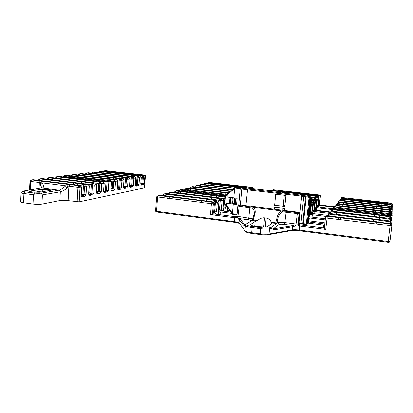 <?xml version="1.0" encoding="UTF-8"?>
<svg xmlns="http://www.w3.org/2000/svg" width="413" height="413" viewBox="0 0 413 413"><rect width="100%" height="100%" fill="white"/><g stroke="black" fill="none" stroke-linecap="round" stroke-linejoin="round"><path stroke-width="0.62" d="M310.824 196.949L310.431 197.244L309.1 210.083L309.497 209.727L310.824 196.949L310.431 197.259M309.497 209.727L309.172 209.417M285.93 195.432L275.698 194.244L274.63 205.344L284.836 206.577L285.93 195.432M284.944 205.478L283.333 205.209M284.314 195.246L283.235 206.087L274.63 205.344M308.253 222.901L307.138 224.078L306.214 224.094L298.692 222.622M225.524 196.072L235.131 188.096L247.366 189.861L301.578 196.103L308.981 197.326L309.905 197.342L310.953 196.485M309.069 210.403L307.747 223.17L308.165 222.736L309.487 210.026L309.069 210.403M308.165 222.736L307.824 222.416M284.443 210.522L284.645 208.482L274.444 207.243L274.247 209.272M230.165 197.373L229.664 203.082L226.654 203.181L236.582 204.45L235.322 204.037M229.685 202.855L235.369 203.547M237.088 214.419L232.87 213.753L224.904 203.211M308.253 222.932L310.989 196.531L310.266 195.638L285.92 192.298L235.942 186.934L235.085 187.218L227.243 193.78L227.186 197.016L237.129 198.255L236.582 204.45M227.243 193.78L226.195 194.802M225.369 204.698L232.689 214.383L232.87 213.753M310.989 196.505L310.266 195.638L309.172 196.438L301.779 195.22L247.619 189.004L235.085 187.218L235.131 188.096M232.689 214.383L237.031 215.049M298.625 223.288L306.245 224.775L309.172 196.438L309.905 197.342L307.138 224.078M308.258 222.906L310.994 196.526M281.971 192.391L285.941 192.819C284.893 192.443 283.571 192.298 281.971 192.391M282.833 210.325L283.034 208.286L282.822 210.325M284.304 195.241L283.235 206.087M34.284 192.267L42.503 190.951L46.943 191.043M145.422 175.747L144.488 187.884L79.203 201.823L68.119 200.625C64.8 200.248 62.048 200.222 59.87 200.548L41.956 204.084C39.529 204.456 36.55 204.435 33.014 204.032L23.515 202.747C21.677 202.484 20.722 202.189 20.65 201.859L20.65 201.838M39.627 192.236L51.078 190.269C51.212 190.026 50.489 189.804 48.915 189.593L41.269 189.314L30.237 191.028L29.488 191.42L32.978 192.133L39.627 192.236M21.151 192.556L21.058 192.706C21.135 193.005 22.09 193.279 23.933 193.532L33.453 194.771C36.994 195.168 39.978 195.21 42.405 194.895L60.329 191.818C62.198 191.389 64.485 190.171 67.195 188.163L65.522 185.958C63.013 188.23 60.871 189.639 59.1 190.197L41.119 193.181C39.297 193.413 37.062 193.377 34.413 193.083L24.904 191.854C23.329 191.637 22.622 191.405 22.782 191.162L43.004 187.714C43.721 186.738 43.51 185.2 42.379 183.098L40.551 184.838L41.904 188.132M141.339 184.761L141.669 184.637L141.231 184.456L143.476 184.683L141.483 185.081L140.998 184.183M104.365 192.081L105.057 191.88L104.634 191.673L107.189 191.937L104.572 192.458L103.586 191.333L104.215 183.196L102.935 181.787L99.662 182.056L98.81 183.496L101.748 183.671L104.226 183.212M104.613 192.055L104.634 191.673L104.024 191.57M111.402 190.703L111.892 190.527L111.464 190.326L113.957 190.584L111.572 191.059L111.004 190.001M111.438 190.698L111.19 190.279M117.953 189.402L117.973 189.04L120.415 189.293L118.041 189.768L117.478 188.834M117.855 189.412L118.407 189.242L117.597 188.978M124.143 188.168L124.628 188.008L124.194 187.817L126.584 188.06L124.313 188.514L123.466 187.45L124.07 179.872L122.883 178.555L119.982 178.777L119.223 180.12L121.938 180.28L124.076 179.887M124.174 188.163L123.91 187.77M130.147 186.981L130.575 186.831L130.141 186.64L132.48 186.882L130.307 187.316L129.785 186.397M130.121 186.929L129.94 186.614M135.887 185.84L136.269 185.705L135.825 185.52L138.123 185.752L136.042 186.17L135.273 185.143L135.856 177.9L134.731 176.635L132.036 176.836L131.329 178.111L133.915 178.271L135.867 177.915M97.442 193.48L97.468 193.088L100.08 193.356L97.329 193.909L96.291 192.757L96.931 184.415L95.615 182.974L92.202 183.258L91.314 184.74L94.334 184.916L96.947 184.435M97.107 193.516L97.886 193.299L96.451 192.67M89.915 194.972L89.936 194.569L92.61 194.848L89.719 195.426L88.619 194.255L89.079 194.471M89.482 195.024L90.349 194.786L89.027 194.415M81.991 196.547L82.011 196.134L84.753 196.423L81.898 196.991L81.263 195.695L81.759 187.027L79.807 185.535L78.795 185.7L68.79 184.472C68.419 184.885 69.214 183.248 67.52 185.995L65.522 185.958M81.702 196.588L82.419 196.356L81.428 196.03M67.195 188.163L67.52 185.995L77.98 187.275L81.759 187.027M42.379 183.098L40.51 182.654L40.551 184.838M40.51 182.654L41.481 181.116L31.512 179.892L29.958 181.224L30.624 181.421L67.52 185.995M107.189 191.937L108.309 190.408L105.454 190.248L105.986 181.653L108.846 181.823L111.36 181.405L110.798 180.682L106.394 180.951L105.986 181.653L99.719 180.688L100.189 180.001L64.051 175.701L67.427 175.453L110.798 180.682L111.36 181.405L110.823 189.918M64.051 175.701L63.344 176.32L64.418 176.516L99.719 180.688L99.678 181.4M106.394 180.951L100.189 180.001M143.476 184.683L144.354 183.372L141.886 183.222L142.408 175.706L145.33 175.783L144.875 175.117L142.738 175.097L142.408 175.706L136.734 174.895L137.116 174.296L104.871 170.615L144.875 175.117M104.871 170.615L104.257 171.152L105.258 171.328L133.44 174.472L136.734 174.895L136.703 175.339M142.738 175.097L137.116 174.296M141.231 184.456L141.886 183.222L140.916 183.078M68.119 200.625L68.909 186.155L69.735 184.585L41.481 181.116M30.232 189.903L30.624 181.421L31.512 179.892L33.138 179.691L79.807 185.535M84.355 184.523L73.741 182.907L39.669 178.875L42.224 178.555L87.917 184.219L84.355 184.523L83.431 186.046L86.539 186.222L89.275 185.695L87.917 184.219L89.115 185.788L88.619 194.255M39.25 180.558L39.669 178.875L38.141 180.192L39.256 180.409L72.941 184.43L83.431 186.046L82.941 194.59L81.34 194.316M100.08 193.356L101.252 191.787L98.32 191.627L98.81 183.496L95.635 183M92.61 194.848L93.839 193.238L90.824 193.072L91.314 184.74L84.83 183.702L85.837 182.252L48.429 177.781L50.861 177.476L95.615 182.974L96.787 184.503L96.291 192.757M84.753 196.423L86.043 194.76L82.941 194.59L82.011 196.134M136.894 185.649L137.457 184.374L137.942 177.285L138.5 176.021L139.517 177.332L141.334 176.996L140.229 175.742L137.674 175.928L136.992 177.177L139.517 177.332L139.031 184.41L136.507 184.26L136.992 177.177L134.948 176.878M138.123 185.752L139.031 184.41M132.48 186.882L133.425 185.504L130.844 185.354L131.329 178.111L129.135 177.791M125.304 187.951L125.908 186.614L126.399 179.206L127.003 177.884L128.061 179.252L130.105 178.881L128.939 177.569L126.141 177.786L125.413 179.092L128.061 179.252L127.571 186.65L124.927 186.495L125.413 179.092L123.053 178.741M126.584 188.06L127.571 186.65M120.415 189.293L121.448 187.843L118.732 187.688L119.223 180.12L116.683 179.738M112.615 190.465L113.276 189.061L113.766 181.312L114.422 179.923L115.526 181.359L117.772 180.946L116.549 179.583L113.529 179.82L112.739 181.188L115.526 181.359L115.031 189.097L112.248 188.937L112.739 181.188L111.025 180.93M113.957 190.584L115.031 189.097M48.042 179.376L48.429 177.781L46.948 179.061L48.047 179.273L84.82 183.847M92.202 183.258L85.837 182.252M89.936 194.569L90.824 193.072L88.878 192.742M99.662 182.056L56.772 176.738L59.085 176.449L102.935 181.787L104.081 183.279L103.586 191.333M56.411 178.251L56.772 176.738L55.327 177.988L56.416 178.194L95 182.897M97.468 193.088L98.32 191.627L96.528 191.327M113.529 179.82L72.296 174.797L74.407 174.534L116.549 179.583L117.643 181.002L117.147 188.684M111.464 190.326L112.248 188.937L110.963 188.731M119.982 178.777L79.533 173.894L81.552 173.646L122.883 178.555L123.957 179.944L123.466 187.45M80.819 175.38L112.398 179.092M117.973 189.04L118.732 187.688L117.349 187.471M126.141 177.786L86.456 173.032L88.382 172.789L128.939 177.569L129.992 178.927L129.501 186.268M85.155 174.147L86.456 173.032L86.198 174.276M124.194 187.817L124.927 186.495L123.657 186.294M132.036 176.836L93.08 172.206L94.923 171.973L134.731 176.635L135.763 177.962L135.273 185.143M130.141 186.64L130.844 185.354L129.682 185.174M137.674 175.928L99.419 171.41L101.133 171.199L140.229 175.742L141.236 177.043L140.75 184.074M135.825 185.52L136.507 184.26L135.443 184.1M88.78 194.146L89.285 185.721M103.813 189.98L105.454 190.248L104.634 191.673M129.605 186.196L130.1 178.886M140.838 184.007L141.334 177.001M245.028 230.882L245.823 231.796C246.602 232.426 248.533 232.958 251.62 233.402L260.128 234.548C263.509 234.976 266.209 235.038 268.218 234.734L291.676 230.557C293.467 230.294 295.956 230.356 299.157 230.748L388.948 242.359M156.305 211.977L234.429 222.271C236.943 222.617 238.631 223.035 239.483 223.531M265.306 227.135L256.649 226.613M271.785 223.541L267.505 226.665C266.065 227.305 262.911 227.351 258.037 226.799L256.349 226.577C252.617 226.04 250.552 225.431 250.159 224.755L255.182 221.399L257.65 220.496C259.767 218.467 262.064 217.574 264.542 217.816L266.137 218.018C268.584 218.4 270.288 219.809 271.238 222.246L271.785 223.541M340.25 219.509L340.549 217.847L327.313 216.221L327.659 215.798L325.475 217.646L326.967 218.064L391.834 225.839L389.913 241.672L299.115 230.072C296.271 229.721 294.051 229.664 292.461 229.902L269.028 234.042C266.793 234.372 263.793 234.305 260.025 233.835L251.502 232.684C248.068 232.194 245.921 231.6 245.064 230.913L238.951 222.834C238.342 222.359 236.788 221.946 234.295 221.605L155.593 211.151M274.067 229.84L294.004 226.567L295.894 225.188C296.973 224.744 297.928 225.002 298.769 225.973L300.292 225.008L298.609 223.438L297.67 224.073L296.162 224.006L285.016 222.581C281.434 222.168 278.971 222.163 277.624 222.561L270.99 227.589L268.873 227.93C266.86 228.203 264.16 228.131 260.768 227.718L252.245 226.592C248.967 226.128 247 225.586 246.355 224.971L245.802 224.285L244.857 225.033L245.43 225.756C246.143 226.448 248.327 227.052 251.976 227.573L260.505 228.699C264.279 229.163 267.283 229.241 269.513 228.931L271.723 228.57L274.067 229.84L273.334 228.864L279.059 224.388L277.624 222.561L278.14 217.269C279.136 214.75 280.711 212.963 282.869 211.91L281.377 211.084C279.529 212.282 278.217 213.924 277.453 216.004L275.745 222.829L271.238 222.246M324.257 229.024L325.475 217.677L324.257 229.024L325.743 229.442L298.769 225.973L297.67 224.073M392.149 205.751L392.35 203.945L391.751 203.227L389.975 203.242L389.82 203.95L392.345 204.094L391.751 203.372M391.25 206.454L392.236 206.423L392.247 205.87L391.028 204.409L391.008 204.941L389.965 204.822L389.717 205.968M391.163 208.235L392.2 208.204L392.18 207.579M391.07 210.109L392.159 210.072L392.174 209.453L390.894 207.915L390.874 208.519L389.774 208.389L389.5 209.654M390.972 212.076L392.118 212.039L392.097 211.348M391.684 214.192L392.076 214.115L392.092 213.428L390.744 211.802L390.719 212.478L389.567 212.339L389.278 213.65M389.361 214.564L375.138 212.561L334.406 207.837L333.482 207.641L333.941 207.083L334.989 207.119L391.447 213.908L391.426 214.714L389.361 214.564L389.18 215.4L392.123 215.555L392.118 214.719M390.631 218.658L391.983 218.616L391.999 217.837L390.579 216.133L390.548 216.882L389.33 216.737L388.994 218.307M390.502 221.105L391.932 221.063L391.952 220.253L390.491 218.482L390.461 219.277L389.201 219.127L388.845 220.79M390.373 223.701L391.88 223.655L391.844 222.736M388.065 242.39L390.28 223.954L391.834 225.839L391.849 225.255L390.29 223.619L390.28 223.954L376.455 222.256L376.238 223.954M319.481 204.941L334.463 206.712M334.607 206.732L335.511 206.836M257.65 220.496L253.221 219.928L253.386 220.614L252.534 220.206L245.802 224.285M271.666 222.974L276.638 223.309L278.14 217.269M275.006 223.402L275.745 222.829M282.869 211.91L297.215 213.567L299.084 213.567L299.662 213.082L298.821 212.287L297.422 212.664L286.261 211.291L281.377 211.084M281.367 210.929L239.287 205.524L238.693 205.354L239.483 204.987L240.671 205.029L298.821 212.287M253.221 219.928L255.095 213.201C255.446 211.084 255.079 209.257 253.99 207.713L254.078 207.574M237.836 206.056L238.693 205.354L237.831 206.087L239.024 206.397L252.498 208.167C253.742 209.386 254.346 211.058 254.315 213.185L252.534 220.206M255.095 213.201L254.196 214.249M277.453 216.004L278.14 217.279M252.498 208.167L253.99 207.713M279.059 224.388C280.086 224.089 281.924 224.094 284.578 224.404L293.839 225.596L273.334 228.864M293.839 225.596L294.004 226.567M271.723 228.57L270.99 227.589M252.921 218.807L236.933 216.206L235.338 217.806C236.262 217.083 237.077 217.052 237.774 217.713L244.062 225.88L244.857 225.033M244.894 225.008L240.154 219.024L239.395 218.58L248.28 219.726L251.853 220.614M238.776 219.422L239.395 218.58M300.292 225.008L324.36 228.053M236.221 216.789L213.944 213.929L212.442 214.595L213.351 203.79L214.409 203.382L213.635 212.592L213.944 213.929M236.99 216.309L235.338 217.806L210.496 214.6L212.442 214.595M329.569 213.454L390.393 220.976L390.362 221.817L389.067 221.662L373.512 219.396L329.032 214.115L329.569 213.454L327.235 215.503L329.228 215.958L373.269 221.229L386.14 223.113M201.079 202.499L213.351 203.79L211.983 202.055L200.207 200.61L199.624 202.133L201.079 202.499L201.678 200.79M156.651 196.825L199.624 202.133M376.455 222.256L340.549 217.847M168.927 198.338L169.573 196.846L158.262 195.457L159.387 195.168L212.607 201.823L214.409 203.382M200.207 200.61L169.573 196.846M220.067 214.714L220.305 211.946L231.936 213.423M220.305 211.946L218.745 211.812L218.513 214.517M230.888 212.106L223.8 211.208L221.745 210.491L220.516 211.033L221.342 209.257L218.332 209.102M222.875 208.519L223.402 209.763L223.283 211.136M218.41 210.831L218.973 210.898L219.509 209.252L220.263 200.413L220.795 198.787L222.101 200.434L223.645 199.809L222.302 198.23L220.795 198.787L219.716 198.658L219.029 200.264L222.101 200.434L221.342 209.257M227.573 210.578L229.912 210.873M225.772 211.456L227.568 210.635L227.785 208.183M308.48 220.769L309.001 220.831L309.306 217.909L308.785 217.852M313.999 213.707L314.231 211.528L312.811 211.404L312.589 213.536M309.001 220.831L324.923 222.834M309.306 217.909L325.238 219.892M308.903 216.706L325.351 218.802M312.058 217.15L312.311 214.734L309.399 214.641L309.182 216.763M312.311 214.734L326.74 216.51M316.544 206.825L316.136 210.578L316.544 206.825M316.508 206.701L317.329 198.947L316.141 197.502L315.532 197.992L314.536 197.879L314.174 199.025M316.518 207.073L317.318 207.13L317.788 206.681L320.075 207.285L332.604 208.777M312.755 210.645L313.555 210.697L314.128 210.155L316.508 210.806L329.848 212.421M316.182 210.279L330.395 211.998M330.736 212.53L330.106 212.452M324.664 225.224L323.663 225.07L323.353 227.961M308.093 223.092L323.663 225.07M328.867 215.529L327.432 215.354M327.37 215.343L310.741 213.309M333.941 207.083L332.651 208.307L334.504 208.679L380.053 214.063L389.18 215.4L389.113 215.958M308.361 221.9L324.799 223.975M389.201 219.127L374.09 216.954L330.859 211.864L331.365 211.239L329.115 213.242L331.061 213.65L384.699 220.284M223.103 208.833L225.08 209.019L224.879 211.348M314.231 211.528L329.104 213.335M310.684 212.561L311.531 212.618L311.448 213.397M318.304 205.075L318.315 206.975M318 195.05L272.967 189.722L319.879 195.039L318 195.05L317.788 195.726L320.447 195.752L319.461 205.096L318.377 205.431L333.714 207.259M309.115 214.626L310.746 213.361L310.607 212.267M213.722 212.969L215.7 213.16L215.617 214.146M316.451 207.703L332.465 209.618M314.727 208.818L315.48 208.87L315.3 210.62M314.649 208.488L314.675 210.475M301.18 223.738L301.041 225.1M299.053 223.851L299.652 223.887L299.606 224.367M218.188 210.542L218.745 211.812M214.037 213.944L214.677 211.322L215.441 202.241L215.999 200.568L217.336 202.256L218.973 201.596L217.589 199.98L215.999 200.568L214.894 200.434L214.177 202.086L217.336 202.256L216.567 211.322L213.753 211.203M215.7 213.16L216.567 211.322M225.08 209.019L225.87 207.3L223.015 207.156M252.586 188.493L252.916 188.018L252.364 187.357L250.376 187.347L250.118 188.003L252.617 188.152L252.075 187.476M226.045 195.091L180.429 189.5L183.052 189.139L226.572 194.389M179.769 190.088L225.648 195.839M250.376 187.347L208.374 182.309L252.358 187.352M207.589 182.876L239.814 186.604L250.097 188.209M212.607 201.823L211.983 202.055L211.404 203.774L210.496 214.6M214.894 200.434L202.267 198.55L163.899 194.002L165.665 193.547L217.589 199.98L218.916 201.652L218.147 210.64M162.324 195.334L212.148 201.766M212.628 201.843L214.177 202.086L214.089 203.103M219.716 198.658L207.383 196.846L169.939 192.443L171.612 192.009L222.302 198.23L223.593 199.861L222.839 208.606M168.406 193.743L215.71 199.747M217.651 200.052L219.029 200.264L218.921 201.534M225.436 197.068L175.67 190.966L177.26 190.553L225.493 196.423M224.29 196.975L223.624 198.539L225.291 198.73M174.172 192.226L219.076 197.842M222.4 198.348L223.624 198.539L223.531 199.665M174.141 192.412L175.67 190.966L175.53 192.597M227.976 193.16L186.294 188.22L187.734 187.848L228.482 192.737M186.294 188.22L184.869 189.422L186.294 188.22L186.196 189.603M230.015 191.451L191.229 186.944L192.597 186.593L230.439 191.1M192.794 188.54L228.048 192.685M191.136 188.343L191.229 186.944L189.815 188.147M231.946 189.841L195.932 185.731L197.238 185.396L232.302 189.541M195.932 185.731L194.554 186.888L195.932 185.731L195.85 187.058M233.753 188.328L200.424 184.575L201.673 184.25L234.073 188.06M200.424 184.575L199.128 185.68L200.424 184.575L200.351 185.84M235.885 186.95L204.714 183.465L205.87 183.166L244.842 187.698M218.973 210.898L220.516 211.033M336.213 205.292L334.189 207.047L336.213 205.292L390.744 211.802L392.092 213.428M337.664 203.506L390.822 209.809L390.796 210.444L337.256 204.012L337.664 203.506L336.105 204.719L335.681 205.235L336.068 205.4M389.774 208.389L338.655 202.293L339.042 201.812L337.524 202.995L337.122 203.48L337.488 203.645M340.358 200.197L390.966 206.113L390.941 206.686L339.987 200.651L340.358 200.197L338.872 201.353L338.49 201.818L338.841 201.972M389.33 216.737L374.643 214.646L332.594 209.737L333.069 209.148L330.89 211.079L390.491 218.482L391.952 220.253M389.965 204.822L341.257 199.092L341.597 198.674L340.147 199.804L339.791 200.248L340.131 200.377M389.975 203.242L341.861 197.486L341.097 198.101L381.979 202.871L389.82 203.95L389.784 204.265M333.482 207.641L332.656 208.281L333.482 207.636M341.861 197.486L391.08 203.088L391.746 203.222L392.35 203.955M341.809 197.548L341.097 198.106L340.983 199.154L341.097 198.121L341.814 197.548M327.659 215.798L390.29 223.619M389.067 221.662L388.69 223.423M333.069 209.148L390.579 216.133L391.999 217.852M330.896 211.053L332.594 209.737L332.79 211.471L383.347 217.625M389.567 212.339L335.784 205.819L335.955 207.269M389.671 210.315L389.387 211.642M339.692 205.793L379.593 210.496M339.042 201.812L390.894 207.915L392.174 209.453M389.872 206.562L389.614 207.765M341.597 198.674L391.028 204.409L392.247 205.875M319.058 205.483L319.445 203.991L318.397 204.017M316.42 197.842L318.526 197.935L319.027 197.404M317.318 207.13L317.721 205.602L316.626 205.628M314.51 199.355L316.725 199.453L317.329 198.932M315.48 208.87L315.899 207.3L314.747 207.326M298.609 223.438L299.662 213.082M312.507 200.94L314.83 201.048L315.455 200.522L314.247 199.035L313.612 199.551L312.589 199.433L312.207 200.635M313.555 210.697L313.988 209.081L312.78 209.112M299.652 223.887L299.755 223.448M312.651 210.294L312.811 211.404M310.395 202.602L312.842 202.721L313.508 202.143L312.259 200.646L311.593 201.183L310.514 201.157M311.531 212.618L311.985 210.955L310.715 210.986M310.163 204.543L311.454 203.872L310.37 202.571L311.443 203.898L310.571 212.272M309.399 214.641L309.874 212.922L309.285 213M319.879 195.055L320.395 195.69M272.291 190.274L272.972 189.717L272.286 190.285L273.695 190.543L306.601 194.224L317.788 195.726L317.757 196.036M310.586 200.45L312.259 200.646L313.498 202.169L312.646 210.336M310.777 198.632L314.247 199.035L315.455 200.522L314.623 208.493M312.589 199.433L310.721 199.164M310.953 196.908L316.141 197.502L317.318 198.952L316.503 206.737M314.536 197.879L310.906 197.368M292.161 193.108L317.927 196.051L317.365 196.511L316.389 196.397L316.048 197.491M316.389 196.397L303.302 194.662M230.093 197.362L229.587 203.165M229.509 203.201L230.015 197.352M226.169 206.123L226.654 203.181M233.283 203.991L232.467 213.237L232.085 213.619M234.357 187.827L234.646 188.504L233.825 197.812M227.697 193.392L227.976 194.074M305.506 196.898L306.245 196.098L303.338 224.404L302.765 223.614L305.506 196.898M226.923 206.237L226.551 206.629M238.729 205.333L240.201 188.813L240.738 188.003M242.317 188.271L241.781 189.082L240.356 204.987M304.469 195.664L303.731 196.459L301.01 223.066L301.583 223.856M247.619 189.004L245.921 205.798M301.779 195.22L298.914 223.325M41.269 189.314L42.503 190.951L42.462 191.771M46.736 191.08L47.614 189.428M30.846 191.839L30.237 191.028M48.233 190.837L48.915 189.593M42.286 188.075L59.1 190.197L60.329 191.818L59.87 200.548M41.119 193.181L42.405 194.895L41.956 204.084M34.413 193.083L33.453 194.771L33.014 204.032M24.904 191.854L23.933 193.532L23.515 202.747M40.226 180.961L39.354 182.5L39.059 188.565M105.811 191.818L106.497 190.378L107.034 181.777L107.375 181.064M108.309 190.408L108.846 181.823L108.283 181.09M64.382 177.182L64.583 175.809M68.543 177.678L68.95 176.232M96.007 180.961L96.405 179.49M142.273 184.58L142.815 183.331L143.61 175.195M144.354 183.372L144.875 175.861L144.374 175.22M144.488 187.884L145.33 175.783L144.834 175.143M105.232 171.741L105.372 170.708M108.903 172.164L109.223 171.075M133.409 174.962L133.719 173.863M77.164 201.807L77.98 187.275L78.795 185.7L80.024 187.316L79.203 201.823M83.271 196.294L84.056 194.735L84.546 186.18L85.326 184.642L86.539 186.222L86.043 194.76M43.706 181.106L44.558 179.356M72.931 184.688L73.741 182.907M76.818 185.169L77.876 183.486M101.252 191.787L101.748 183.671L100.596 182.164L99.879 183.625L99.388 191.756L98.671 193.238M93.839 193.238L94.334 184.916L93.157 183.372L92.409 184.869L91.913 193.207L91.165 194.724M133.425 185.504L133.915 178.271L132.878 176.934L132.294 178.225L131.809 185.468L131.226 186.774M121.448 187.843L121.938 180.28L120.859 178.881L120.229 180.233L119.739 187.812L119.104 189.18M52.394 179.903L53.21 178.246M81.01 183.382L81.784 181.694M60.665 178.762L61.439 177.192M88.692 182.138L89.43 180.543M92.429 182.587L93.405 181.08M70.943 175.964L72.296 174.797L72.007 176.088M76.064 176.568L76.766 175.231M102.992 179.758L103.653 178.395M106.626 180.187L107.483 178.906M78.196 175.045L79.533 173.894L79.255 175.2M83.23 175.664L83.911 174.317M109.631 178.767L110.276 177.399M113.177 179.185L114.04 177.895M90.086 174.725L90.741 173.445M115.991 177.75L116.605 176.444M119.491 178.158L120.302 176.924M91.831 173.274L93.08 172.206L92.842 173.393M96.663 173.832L97.272 172.608M122.078 176.774L122.656 175.53M125.521 177.177L126.285 176M98.227 172.433L99.419 171.41L99.203 172.546M102.956 172.98L103.534 171.808M127.906 175.85L128.453 174.658M131.293 176.237L132.015 175.112M263.716 227.186L264.542 217.816M265.27 227.14L266.137 218.018M250.304 224.971L250.355 224.419M251.62 233.402L252.245 226.592M260.128 234.548L260.768 227.718M268.218 234.734L269.028 234.042L269.513 228.931L268.873 227.93M291.676 230.557L292.461 229.902L292.786 226.685L292.161 225.735M299.157 230.748L299.523 226.066M156.775 212.106L156.548 211.446L157.585 197.12L158.262 195.457L156.63 196.841M234.429 222.271L234.641 217.708M325.743 229.442L327.313 216.221L325.475 217.646L327.313 216.221M392.107 207.481L392.236 206.423L391.008 204.941L390.879 206.102M392.066 209.319L392.2 208.204L390.941 206.686L390.806 207.904M392.02 211.244L392.159 210.072L390.874 208.519L390.729 209.799M391.968 213.278L392.118 212.039L390.796 210.444L390.646 211.792M392.02 214.595L392.076 214.115L390.719 212.478L390.574 213.805M391.865 217.682L392.123 215.555L391.426 214.714M391.808 220.072L391.983 218.616L390.548 216.882L390.373 218.472M391.746 222.607L391.932 221.063L390.461 219.277L390.275 220.96M391.705 225.106L391.88 223.665L390.362 221.817L390.161 223.603M253.386 220.614L256.674 221.038M254.723 226.329L255.182 221.399M298.356 212.664L299.084 213.567L298.026 223.985L299.477 225.792M297.422 212.664L295.894 225.188M286.261 211.291L284.578 224.404M237.774 217.713L239.287 205.524M248.28 219.726L248.786 217.94L249.979 206.836M244.971 230.81L245.43 225.756L246.355 224.971M239.013 222.901L239.292 219.757L240.154 219.024M327.241 215.498L329.032 214.115L329.218 216.056M338.557 219.494L338.882 217.641M378.179 222.468L377.941 224.367M167.487 198.343L168.148 196.671M232.318 197.631L231.832 203.119M230.382 202.938L230.862 197.455M234.264 203.413L234.749 197.925M332.656 208.307L332.517 209.577L332.651 208.307M330.859 211.864L329.12 213.216L330.859 211.864L331.056 213.697M329.12 213.247L329.053 213.851L329.115 213.242M225.426 197.207L224.832 198.684L223.381 211.151M225.87 207.3L225.994 205.865M252.348 187.373L252.844 188.519M180.992 191.105L181.106 189.639M185.494 191.642L185.835 190.099M216.314 195.323L216.639 193.754M220.547 195.829L221.001 194.337M251.13 188.323L251.341 187.461M208.735 183.568L208.802 182.479M212.669 184.022L212.932 182.871M239.767 187.12L240.015 185.953M243.494 187.548L243.861 186.439M156.734 196.794L158.262 195.457M162.402 195.308L163.899 194.002L163.718 195.824M168.566 196.423L169.227 194.528M201.668 200.481L202.267 198.55M206.201 201.038L207.089 199.216M168.478 193.712L169.939 192.443L169.779 194.167M174.508 194.745L175.133 192.954M206.81 198.668L207.383 196.846M211.239 199.205L212.091 197.486M174.24 192.205L175.67 190.966M180.14 193.155L180.734 191.462M211.688 196.949L212.23 195.225M216.014 197.471L216.83 195.845M190.589 190.13L191.121 188.689M220.723 193.697L221.208 192.231M224.889 194.187L225.606 192.809M233.087 197.719L232.602 203.211M195.426 188.849L195.943 187.404M224.899 192.313L225.369 190.842M229.37 191.993L229.674 191.405M200.047 187.554L200.542 186.175M228.89 190.92L229.339 189.515M204.466 186.32L204.931 185.009M232.865 189.071L233.123 188.256M203.48 184.518L204.714 183.465L204.652 184.673M208.689 185.143L209.128 183.888M337.256 204.012L335.681 205.235L337.256 204.012L337.431 205.478M338.655 202.293L337.122 203.485L338.655 202.293L338.825 203.686M338.438 202.282L338.49 201.838L339.987 200.651L338.49 201.818L338.443 202.282M330.896 211.084L330.834 211.657L330.89 211.079L332.594 209.737M341.257 199.092L339.796 200.233L341.257 199.092L341.417 200.357M390.471 216.118L390.636 214.714M334.427 209.365L334.406 207.837M339.388 210.021L339.625 208.348M374.927 214.264L375.138 212.561M379.955 214.863L380.321 213.247M390.951 204.399L391.07 203.366M342.666 198.829L342.62 197.703M346.941 199.371L347.121 198.137M377.59 202.871L377.745 201.621M381.917 203.366L382.211 202.179M334.607 216.789L334.958 214.703M373.233 221.528L373.512 219.396M378.706 222.199L379.325 220.186M336.29 214.404L336.626 212.432M373.832 218.962L374.09 216.954M379.149 219.608L379.743 217.713M337.88 212.148L338.201 210.289M374.395 216.546L374.643 214.646M379.562 217.171L380.136 215.379M340.823 207.915L341.097 206.34M375.443 212.014L375.654 210.408M380.358 212.597L380.858 211.084M342.165 206.097L342.439 204.512M375.913 210.062L376.119 208.451M380.688 210.62L381.189 209.107M343.451 204.28L343.709 202.783M376.362 208.121L376.563 206.593M381.029 208.663L381.504 207.223M339.987 200.651L340.152 201.978M344.679 202.561L344.922 201.131M376.795 206.278L376.981 204.822M381.349 206.805L381.808 205.437M345.846 200.919L346.073 199.562M377.203 204.528L377.384 203.139M381.658 205.039L382.092 203.738M319.445 203.991L320.302 195.876L319.734 195.179M318.289 205.054L319.089 197.466L318.278 205.08M317.721 205.602L318.526 197.935L317.365 196.511L317.008 198.545M315.899 207.3L316.725 199.453L315.532 197.992L315.16 200.129M313.988 209.081L314.83 201.048L313.612 199.551L313.219 201.797M311.985 210.955L312.842 202.721L311.593 201.183L311.185 203.547M309.874 212.922L310.752 204.481L310.235 203.846M318.759 197.053L319.027 195.163M273.659 190.899L273.669 189.856M277.763 191.369L277.975 190.269M306.544 194.75L306.751 193.542M310.555 195.21L310.886 194.064M319.084 197.471L317.927 196.051L319.079 197.435M225.524 196.056L224.899 203.284M235.854 198.07L235.322 204.068M226.221 194.755L225.544 196.036M224.977 203.552L225.41 204.833M22.782 191.162L21.109 192.597M63.303 177.053L63.344 176.32M104.226 171.627L104.257 171.152M29.948 181.245L29.54 190.011M103.73 191.25L103.973 191.513M110.891 189.887L111.427 181.379M117.277 188.622L117.767 180.951M20.65 201.859L21.058 192.706M245.823 231.796L245.064 230.913M388.943 242.374L389.857 241.713M156.31 211.983L155.613 211.203M236.928 216.211L235.224 217.599M237.831 206.087L236.923 216.242M254.243 213.98L254.31 213.211M180.429 189.5L179.691 190.119M179.624 190.925L179.686 190.14M208.183 182.36L207.496 183.403M156.625 196.867L155.587 211.167M163.899 194.002L162.309 195.354M169.939 192.443L168.385 193.759M191.229 186.944L189.82 188.132M204.714 183.465L203.459 184.513M223.645 199.825L222.984 208.648M218.967 201.616L218.307 210.682M231.853 203.119L232.333 197.631M252.916 188.029L252.87 188.524M162.283 195.633L162.299 195.375M329.032 214.115L327.235 215.503M335.784 205.819L334.2 207.047M320.452 195.747L319.466 205.075M319.884 195.044L320.442 195.716M272.244 190.739L272.286 190.285M313.508 202.158L312.682 210.331M314.629 208.467L315.465 200.511M310.581 212.241L311.448 203.893"/></g></svg>
